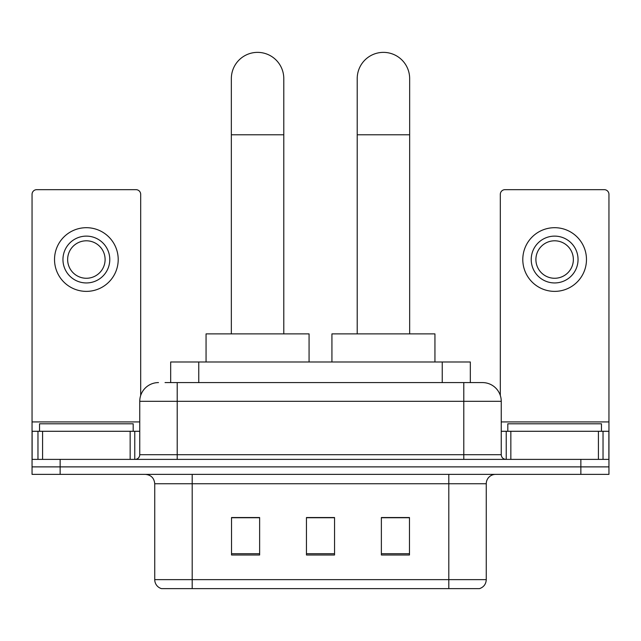 <?xml version="1.0" encoding="UTF-8"?>
<svg xmlns="http://www.w3.org/2000/svg" width="641" height="641" viewBox="0 0 641 641"><rect width="100%" height="100%" fill="white"/><g stroke="black" fill="none" stroke-linecap="round" stroke-linejoin="round"><path stroke-width="0.96" d="M170.674 382.589L170.674 361.989L470.326 361.989L470.326 382.589M165.466 382.589L482.232 382.589M165.041 382.589L177.212 382.589L177.212 401.322L139.754 401.322L139.754 454.701A4.679 4.679 0 0 1 135.067 459.389M158.479 382.589A18.733 18.733 0 0 0 139.754 401.322M482.521 382.589A18.733 18.733 0 0 1 501.246 401.322L501.246 454.701C501.526 457.546 503.089 459.108 505.933 459.389M60.142 459.389L32.05 459.389L32.05 466.88L60.142 466.88L32.05 466.88L32.05 474.372L60.142 474.372L60.142 466.88L580.858 466.88L60.142 466.88L60.142 459.389L580.858 459.389L580.858 466.88L608.95 466.88L580.858 466.88L580.858 474.372L60.142 474.372M580.858 474.372L608.95 474.372L608.95 431.289L608.95 459.389L580.858 459.389M486.263 579.64C486.006 584.127 483.755 587.124 479.524 588.63L448.804 588.63L448.804 579.64L486.263 579.64L486.263 483.739A9.367 9.367 0 0 1 495.629 474.372M154.737 579.64L192.196 579.64L192.196 588.63L448.804 588.63L161.476 588.63A9.367 9.367 0 0 1 154.737 579.64L154.737 483.739C154.177 478.05 151.06 474.925 145.371 474.372M409.471 555.002L409.471 517.543L381.371 517.543L381.371 555.002L409.471 555.002M259.629 555.002L259.629 517.543L231.529 517.543L231.529 555.002L259.629 555.002M334.546 555.002L334.546 517.543L306.454 517.543L306.454 555.002L334.546 555.002M334.546 517.736L306.454 517.736M259.629 517.736L231.529 517.736M409.471 517.736L381.371 517.736M133.192 431.289L133.192 423.797L39.542 423.797L39.542 431.289M130.155 459.389L130.155 431.289L42.586 431.289L42.586 459.389M140.683 395.473L140.683 194.351A4.679 4.679 0 0 0 136.004 189.664L36.729 189.664A4.679 4.679 0 0 0 32.05 194.351L32.05 431.289L42.586 431.289M130.155 431.289L139.754 431.289M32.05 459.389L32.05 431.289M86.367 236.12A23.413 23.413 0 0 0 62.954 259.533A23.413 23.413 0 0 0 86.367 282.945A23.413 23.413 0 0 0 109.779 259.533A23.413 23.413 0 0 0 86.367 236.12M86.367 240.8A18.733 18.733 0 0 0 67.642 259.533A18.733 18.733 0 0 0 86.367 278.266A18.733 18.733 0 0 0 105.1 259.533A18.733 18.733 0 0 0 86.367 240.8M86.367 291.375A31.842 31.842 0 0 0 118.208 259.533A31.842 31.842 0 0 0 86.367 227.691A31.842 31.842 0 0 0 54.525 259.533A31.842 31.842 0 0 0 86.367 291.375M231.345 333.889L231.345 78.595A26.225 26.225 0 0 1 257.562 52.37A26.225 26.225 0 0 1 283.787 78.595A26.225 26.225 0 0 0 257.562 52.37M283.787 333.889L283.787 78.595M309.074 361.989L309.074 333.889L206.057 333.889L206.057 361.989M357.213 333.889L357.213 78.595A26.225 26.225 0 0 1 383.438 52.37A26.225 26.225 0 0 1 409.655 78.595A26.225 26.225 0 0 0 383.438 52.37M409.655 333.889L409.655 78.595M434.943 361.989L434.943 333.889L331.926 333.889L331.926 361.989M598.414 459.389L598.414 431.289L510.845 431.289L510.845 459.389M598.414 431.289L608.95 431.289L608.95 194.351A4.679 4.679 0 0 0 604.271 189.664L504.996 189.664A4.679 4.679 0 0 0 500.317 194.351L500.317 395.473M501.246 431.289L510.845 431.289M554.633 236.12A23.413 23.413 0 0 0 531.221 259.533A23.413 23.413 0 0 0 554.633 282.945A23.413 23.413 0 0 0 578.046 259.533A23.413 23.413 0 0 0 554.633 236.12M554.633 240.8A18.733 18.733 0 0 0 535.9 259.533A18.733 18.733 0 0 0 554.633 278.266A18.733 18.733 0 0 0 573.358 259.533A18.733 18.733 0 0 0 554.633 240.8M554.633 291.375A31.842 31.842 0 0 0 586.475 259.533A31.842 31.842 0 0 0 554.633 227.691A31.842 31.842 0 0 0 522.792 259.533A31.842 31.842 0 0 0 554.633 291.375M601.458 431.289L601.458 423.797L507.808 423.797L507.808 431.289M198.766 382.589L198.766 361.989M442.234 382.589L442.234 361.989M177.212 459.389L177.212 454.701L501.246 454.701M139.754 454.701L177.212 454.701L177.212 401.322L463.788 401.322L463.788 459.389M501.246 401.322L463.788 401.322L463.788 382.589M448.804 474.372L448.804 483.739L154.737 483.739M486.263 483.739L448.804 483.739L448.804 579.64L192.196 579.64L192.196 474.372M334.546 553.704L306.454 553.704M259.629 553.704L231.529 553.704M409.471 553.704L381.371 553.704M139.754 421.922L32.05 421.922M134.762 431.289L134.762 459.389M32.122 431.289L32.122 459.389M37.971 459.389L37.971 431.289M231.345 134.786L283.787 134.786M357.213 134.786L409.655 134.786M608.95 421.922L501.246 421.922M608.878 459.389L608.878 431.289M603.029 431.289L603.029 459.389M506.238 459.389L506.238 431.289"/></g></svg>
